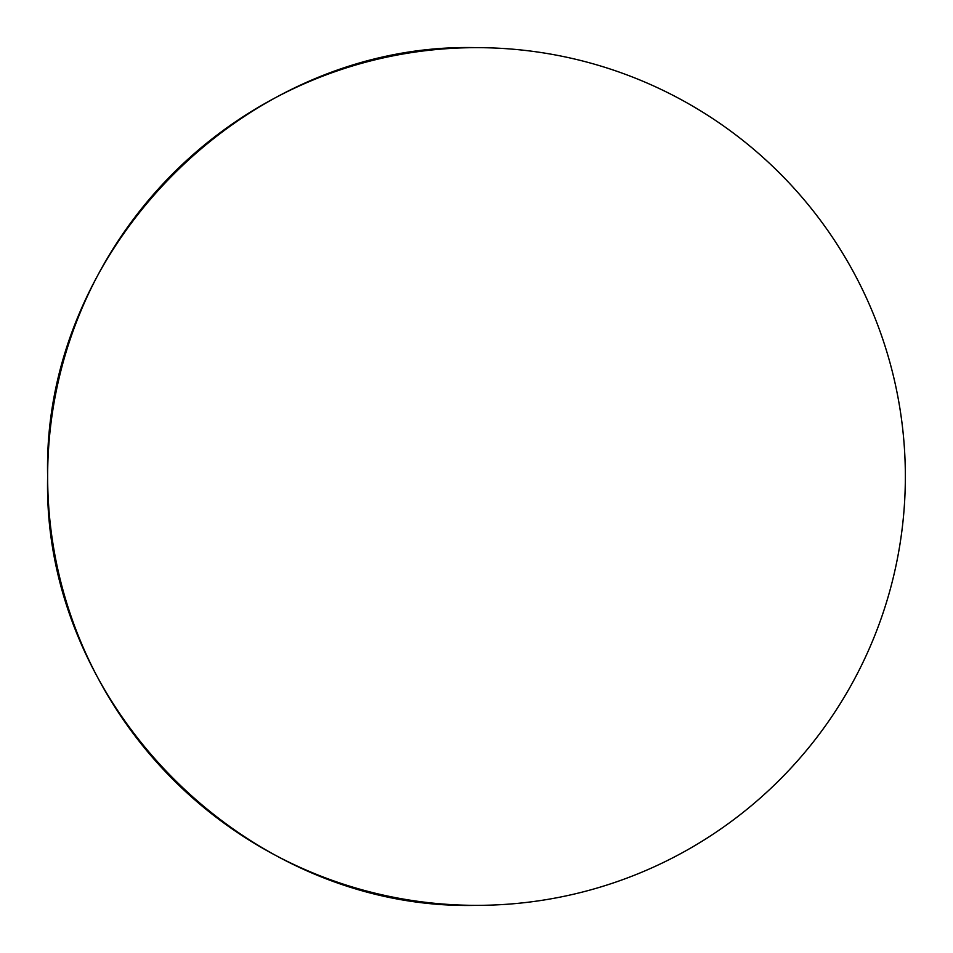 <?xml version="1.0" encoding="UTF-8"?>
<svg xmlns="http://www.w3.org/2000/svg" width="953" height="953" viewBox="0 0 953 953"><rect width="100%" height="100%" fill="white"/><g stroke="black" fill="none" stroke-linecap="round" stroke-linejoin="round"><path stroke-width="1.43" d="M476.5 47.65A428.85 428.85 0 0 0 47.65 476.5C41.741 705.661 247.339 911.259 476.5 905.35A428.85 428.85 0 0 0 905.35 476.5A428.85 428.85 0 0 0 476.5 47.65C247.339 41.741 41.741 247.339 47.65 476.5A428.85 428.85 0 0 0 476.5 905.35"/></g></svg>
